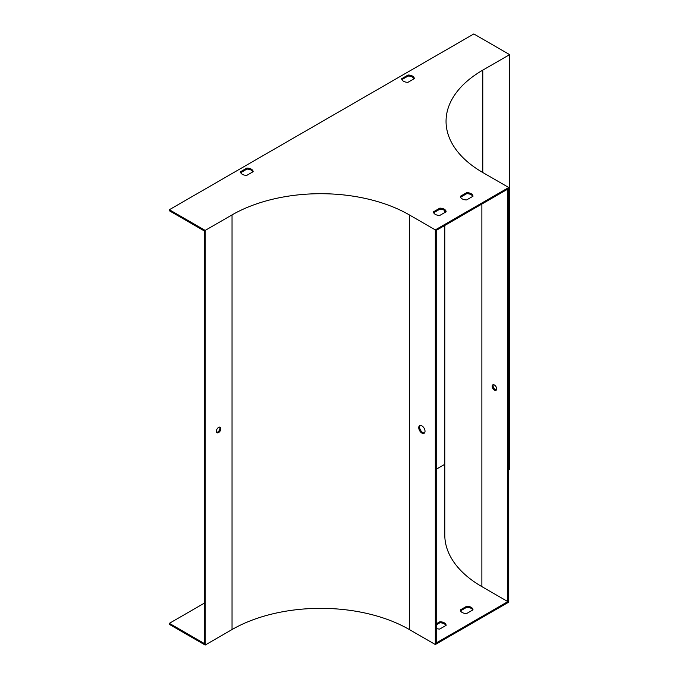 <?xml version="1.0" encoding="UTF-8"?>
<svg xmlns="http://www.w3.org/2000/svg" width="679" height="679" viewBox="0 0 679 679"><rect width="100%" height="100%" fill="white"/><g stroke="black" fill="none" stroke-linecap="round" stroke-linejoin="round"><path stroke-width="1.02" d="M414.334 78.637L407.943 82.329A6.332 3.658 180 0 1 401.671 78.705L408.071 75.013A6.332 3.658 180 0 1 414.334 78.637M240.485 171.77L246.884 168.078A6.332 3.658 180 0 1 253.148 171.694L246.757 175.386A6.332 3.658 180 0 1 240.485 171.77M439.856 208.139A6.332 3.658 180 0 1 446.128 211.763L439.729 215.455A6.332 3.658 180 0 1 433.465 211.831L439.856 208.139L439.856 209.174L433.677 212.748M508.749 469.783L509.64 469.274L509.64 54.634L473.823 33.95L169.36 209.726L205.177 230.41L232.04 214.903A125.377 72.381 180 0 1 409.344 214.903L435.315 229.892L508.749 187.497L482.777 172.508L482.777 70.141A125.377 72.381 0 0 0 446.052 121.32A125.377 72.381 0 0 0 482.777 172.508M509.64 54.634L482.777 70.141M466.719 192.632A6.332 3.658 180 0 1 472.991 196.248L466.592 199.94A6.332 3.658 180 0 1 460.328 196.324L466.719 192.632L466.719 193.668L460.54 197.233M401.892 79.613L408.071 76.048A6.332 3.658 180 0 1 414.122 78.756M240.706 172.678L246.884 169.105A6.332 3.658 180 0 1 252.936 171.821M445.908 211.882A6.332 3.658 0 0 0 439.856 209.174M169.36 209.726L169.36 210.762L204.286 230.928L204.286 643.497L169.36 623.339L204.286 603.173M507.85 601.619L436.215 642.979L436.215 230.41L507.85 189.051L507.85 601.619L481.878 586.631A126.642 73.111 180 0 1 444.787 534.933L444.787 225.462M472.771 196.375A6.332 3.658 0 0 0 466.719 193.668M436.215 624.884L439.856 622.779A6.332 3.658 180 0 1 445.908 625.495M508.749 187.497L508.749 602.137L435.315 644.532L435.315 229.892M169.36 623.339L169.36 624.366L205.177 645.05L232.04 629.543A125.377 72.381 180 0 1 409.344 629.543L435.315 644.532M460.54 610.837L466.719 607.272A6.332 3.658 180 0 1 472.771 609.98M436.215 623.857L439.856 621.752A6.332 3.658 180 0 1 446.128 625.367L439.729 629.06A6.332 3.658 180 0 1 436.215 628.414M444.787 464.317L436.215 469.274M460.328 609.929L466.719 606.237A6.332 3.658 180 0 1 472.991 609.861L466.592 613.553A6.332 3.658 180 0 1 460.328 609.929M418.748 427.651A4.43 2.563 60 0 1 419.664 425.623A4.43 2.563 60 0 1 423.085 426.811A4.43 2.563 60 0 1 425.02 431.267A4.43 2.563 60 0 1 424.103 433.295A4.43 2.563 60 0 1 420.683 432.107A4.43 2.563 60 0 1 418.748 427.651M420.165 425.436A4.43 2.563 -120 0 0 420.564 430.223A4.43 2.563 -120 0 0 424.502 432.956M205.177 645.05L205.177 230.41M220.853 428.687A3.166 1.825 120 0 0 220.191 427.235A3.166 1.825 120 0 0 217.025 429.06A3.166 1.825 120 0 0 217.025 432.718A3.166 1.825 120 0 0 219.47 431.869A3.166 1.825 120 0 0 220.853 428.687M219.682 427.083A3.166 1.825 -60 0 1 219.954 428.169A3.166 1.825 -60 0 1 216.643 432.345M496.383 389.95A3.166 1.825 60 0 1 493.726 387.981A3.166 1.825 60 0 1 493.344 384.696M496.655 388.872A3.166 1.825 60 0 1 496.001 390.323A3.166 1.825 60 0 1 492.835 388.498A3.166 1.825 60 0 1 492.835 384.84A3.166 1.825 60 0 1 494.414 384.993A3.166 1.825 60 0 1 496.655 388.872M439.856 622.779L439.856 621.752M466.719 607.272L466.719 606.237M246.884 168.078L246.884 169.105M408.071 75.013L408.071 76.048M409.344 629.543L409.344 214.903M232.04 629.543L232.04 214.903M481.878 586.631L481.878 204.04M444.787 212.535L444.787 210.583"/></g></svg>
